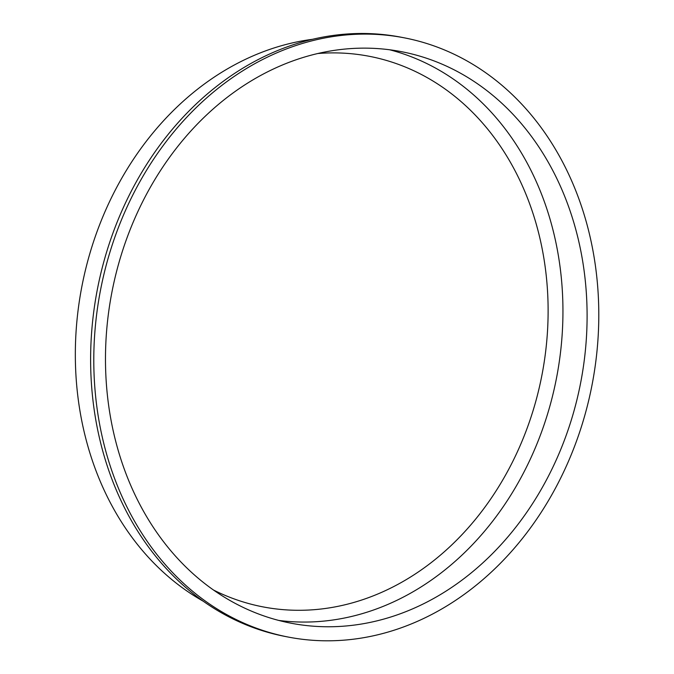 <?xml version="1.0" encoding="UTF-8"?>
<svg xmlns="http://www.w3.org/2000/svg" width="674" height="674" viewBox="0 0 674 674"><rect width="100%" height="100%" fill="white"/><g stroke="black" fill="none" stroke-linecap="round" stroke-linejoin="round"><path stroke-width="1.01" d="M213.498 590.028A280.376 229.952 101 0 0 547.457 331.878A280.376 229.952 101 0 0 317.799 53.524M278.75 620.425A291.05 238.706 101 0 0 562.259 333.057A291.05 238.706 101 0 0 389.682 49.783M586.414 337.75A291.05 238.706 101 0 0 401.83 51.746A291.05 238.706 101 0 0 111.968 291.901A291.05 238.706 101 0 0 290.747 623.155A291.05 238.706 101 0 0 586.414 337.75M598.074 337.767A305.179 250.298 101 0 0 404.526 37.879A305.179 250.298 101 0 0 100.595 289.685A305.179 250.298 101 0 0 288.051 637.023A305.179 250.298 101 0 0 598.074 337.767M404.526 37.879L401.359 37.264A305.179 250.298 101 0 0 97.427 289.07A305.179 250.298 101 0 0 284.883 636.408L288.051 637.023M312.424 39.311A296.703 243.339 101 0 0 81.95 286.062A296.703 243.339 101 0 0 203.194 601.191"/></g></svg>
